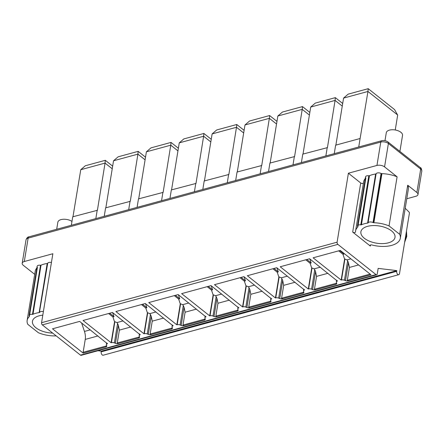 <?xml version="1.0" encoding="UTF-8"?>
<svg xmlns="http://www.w3.org/2000/svg" width="444" height="444" viewBox="0 0 444 444"><rect width="100%" height="100%" fill="white"/><g stroke="black" fill="none" stroke-linecap="round" stroke-linejoin="round"><path stroke-width="0.67" d="M34.693 274.337L23.299 265.307A5.483 2.764 9.3 0 1 22.2 263.248A5.483 2.764 9.3 0 1 24.309 261.516L52.858 253.735L41.564 322.705A1.648 0.955 74.8 0 0 42.324 324.897L80.481 355.128A1.648 0.955 74.8 0 0 81.147 355.317L376.684 274.797A1.648 0.955 74.8 0 0 377.239 273.992L378.16 268.381L396.825 270.612L396.708 271.328A2.331 1.354 74.8 0 0 397.208 273.743A2.331 1.354 74.8 0 0 398.729 274.692A2.331 1.354 74.8 0 0 399.517 273.554L409.412 213.148A0.821 0.477 74.8 0 0 409.091 212.104L405.222 208.258M97.963 350.732L101.288 351.132L101.171 351.848A2.331 1.354 74.8 0 0 101.67 354.262A2.331 1.354 74.8 0 0 103.191 355.211L398.729 274.692M421.8 171.168A5.483 2.764 -170.7 0 0 420.701 169.103A2.742 1.754 -51.6 0 0 420.246 167.543C421.062 167.643 421.578 168.853 421.8 171.168L417.971 194.544A5.483 2.764 -170.7 0 1 415.862 196.276L406.782 198.751M384.992 140.654L386.291 132.723A8.231 4.146 9.3 0 1 392.119 129.753A8.231 4.146 9.3 0 1 400.882 132.29A8.231 4.146 9.3 0 1 402.536 135.381L399.905 151.426M71.972 221.428A8.231 4.146 -170.7 0 0 63.331 219.253A8.231 4.146 -170.7 0 0 57.853 222.205L56.693 229.271M112.232 168.781L105.05 163.092L97.408 210.29L72.738 216.8L71.334 225.28M112.665 166.15L105.3 160.312L85.342 165.751L80.758 169.708L72.971 216.739M395.254 129.987L397.663 115.118L394.594 109.601L368.198 88.683L348.146 94.15L343.573 98.102L367.948 91.464L368.198 88.683M145.527 157.193L138.162 151.36L118.115 156.821L113.542 160.778L137.906 154.135L138.162 151.36M178.388 148.241L171.023 142.407L150.977 147.869L146.403 151.82L170.768 145.182L171.023 142.407M211.25 139.288L203.885 133.455L183.838 138.917L179.265 142.868L203.63 136.23L203.885 133.455M244.111 130.336L236.746 124.503L216.7 129.964L212.127 133.916L236.491 127.278L236.746 124.503M276.973 121.384L269.608 115.545L249.561 121.007L244.988 124.964L269.353 118.326L269.608 115.545M309.834 112.432L302.469 106.593L282.423 112.055L277.85 116.012L302.214 109.374L302.469 106.593M342.696 103.474L335.331 97.641L315.284 103.102L310.711 107.06L335.076 100.416L335.331 97.641M80.758 169.708L105.05 163.092L105.3 160.312M97.208 210.134L95.837 218.603M342.263 106.11L335.076 100.416L327.439 147.619L302.78 154.129L301.393 162.604M327.239 147.464L325.868 155.933M309.401 115.063L302.214 109.374L294.577 156.571L269.919 163.081L268.531 171.556M294.378 156.416L293.007 164.885M276.54 124.02L269.353 118.326L261.716 165.523L237.057 172.033L235.67 180.508M261.516 165.368L260.145 173.843M243.678 132.972L236.491 127.278L228.854 174.481L204.196 180.986L202.808 189.46M228.654 174.32L227.284 182.795M210.817 141.925L203.63 136.23L195.993 183.433L171.334 189.938L169.947 198.418M195.793 183.278L194.422 191.747M177.955 150.877L170.768 145.182L163.131 192.385L138.473 198.89L137.085 207.37M162.931 192.23L161.561 200.699M145.094 159.829L137.906 154.135L130.27 201.337L105.611 207.848L104.223 216.322M130.07 201.182L128.699 209.651M334.254 153.652L335.642 145.171L360.106 138.511L358.735 146.981M303.013 154.062L310.711 107.06M105.844 207.781L113.542 160.778M397.646 114.996L367.948 91.464L360.106 138.511M270.152 163.015L277.85 116.012M237.29 171.967L244.988 124.964M204.429 180.924L212.127 133.916M171.567 189.877L179.265 142.868M138.706 198.829L146.403 151.82M335.875 145.11L343.573 98.102M417.971 194.544A5.483 2.764 -170.7 0 0 416.872 192.485L407.709 185.22A22.661 11.422 9.3 0 1 408.352 189.15L400.31 238.25A22.661 11.422 -170.7 0 0 399.667 234.321L389.055 225.913A22.661 11.422 -170.7 0 0 373.887 222.749L381.929 173.654A22.661 11.422 9.3 0 1 397.097 176.812L384.56 166.883A5.483 2.764 -170.7 0 0 376.945 165.44L348.396 173.216L360.717 182.984A1.593 0.805 -170.7 0 0 363.414 183.15M373.887 222.749A1.104 0.555 -170.7 0 1 373.587 222.722L373.032 222.544A3.164 1.593 -170.7 0 0 368.059 222.949L367.593 223.099A22.661 11.422 -170.7 0 0 361.438 224.775A1.104 0.555 -170.7 0 1 361.205 224.847L360.783 224.88A3.164 1.593 -170.7 0 0 357.498 225.957L365.54 176.856A3.164 1.593 9.3 0 1 368.82 175.78L369.247 175.746A1.104 0.555 -170.7 0 0 369.475 175.68A22.661 11.422 9.3 0 1 375.63 174.004L376.101 173.848A3.164 1.593 9.3 0 1 381.074 173.449L381.629 173.626A1.104 0.555 -170.7 0 0 381.929 173.654M357.498 225.957A3.164 1.593 -170.7 0 0 357.831 226.862L357.709 227.156A22.661 11.422 -170.7 0 0 355.589 230.924L363.63 181.829A22.661 11.422 9.3 0 1 365.262 178.566M355.589 230.924A22.661 11.422 -170.7 0 0 355.516 231.94A1.593 0.805 -170.7 0 1 355.511 231.996A1.593 0.805 -170.7 0 1 354.379 232.573A1.593 0.805 -170.7 0 1 352.68 232.079L370.318 246.054L370.496 244.988M41.564 322.705L337.101 242.185A1.648 0.955 74.8 0 0 337.862 244.378L376.018 274.608A1.648 0.955 74.8 0 0 376.684 274.797M337.101 242.185L348.396 173.216M400.31 238.25A22.661 11.422 -170.7 0 1 371.961 244.977A1.593 0.805 -170.7 0 0 369.996 245.454A1.593 0.805 -170.7 0 0 370.318 246.054M357.831 226.862L357.709 227.156L357.77 226.784M364.369 238.289A17.283 8.708 -170.7 0 0 382.772 243.612A17.283 8.708 -170.7 0 0 395.005 237.379A17.283 8.708 -170.7 0 0 391.536 230.886A17.283 8.708 -170.7 0 0 373.127 225.563A17.283 8.708 -170.7 0 0 360.894 231.796A17.283 8.708 -170.7 0 0 364.369 238.289M360.783 224.88L368.82 175.78M367.593 223.099L375.63 174.004M368.059 222.949L376.101 173.848M397.097 176.812L389.055 225.913M407.709 185.22L399.667 234.321M36.841 268.021A22.661 11.422 -170.7 0 0 35.193 271.312L27.151 320.407A22.661 11.422 9.3 0 1 29.265 316.644L29.326 316.25M51.426 262.487A3.164 1.593 -170.7 0 0 47.702 263.27L47.43 263.425A1.104 0.555 9.3 0 1 47.186 263.486A22.661 11.422 -170.7 0 0 41.031 265.162L40.521 265.279A3.164 1.593 -170.7 0 0 37.118 266.333L29.076 315.434A3.164 1.593 9.3 0 1 32.479 314.374L40.521 265.279M56.205 335.892A22.661 11.422 9.3 0 1 38.406 332.745L27.794 324.336A22.661 11.422 9.3 0 1 27.151 320.407M29.293 316.195A3.164 1.593 9.3 0 1 29.076 315.434M32.479 314.374L32.995 314.258L41.031 265.162M32.995 314.258A22.661 11.422 9.3 0 1 39.15 312.582L47.186 263.486M47.702 263.27L39.388 312.521A1.104 0.555 9.3 0 1 39.15 312.582M39.66 312.365A3.164 1.593 9.3 0 1 43.384 311.583M52.681 333.1A17.283 8.708 9.3 0 1 35.925 327.772A17.283 8.708 9.3 0 1 32.456 321.278A17.283 8.708 9.3 0 1 42.802 315.162M370.962 274.758L340.237 250.41L313.092 257.809L341.17 280.059L341.486 279.975L344.916 259.035L346.997 259.901L347.63 260.795L348.44 262.643L349.434 267.432L347.325 280.303L348.457 280.886L370.962 274.758M348.457 280.886A2.742 1.382 -170.7 0 1 345.493 280.641L344.45 280.22A2.742 1.382 -170.7 0 0 341.486 279.975M335.697 284.365A2.742 1.382 -170.7 0 0 336.752 283.5A2.742 1.382 -170.7 0 0 336.68 283.044L336.397 282.412A2.742 1.382 -170.7 0 1 336.33 281.957A2.742 1.382 -170.7 0 1 337.385 281.091L309.618 258.758L280.208 266.766L308.286 289.016L308.602 288.933L312.032 267.993L314.113 268.859L314.746 269.752L315.556 271.6L316.55 276.39L314.446 289.266L315.567 289.849L335.697 284.365L336.68 283.033M315.567 289.849A2.742 1.382 -170.7 0 1 312.609 289.599L311.566 289.177A2.742 1.382 -170.7 0 0 308.602 288.933M302.836 293.318A2.742 1.382 -170.7 0 0 303.89 292.452A2.742 1.382 -170.7 0 0 303.824 291.997L303.535 291.364A2.742 1.382 -170.7 0 1 303.468 290.909A2.742 1.382 -170.7 0 1 304.523 290.043L276.756 267.71L247.347 275.724L275.424 297.974L275.741 297.885L279.171 276.945L281.252 277.816L281.885 278.704L282.695 280.553L283.688 285.348L281.585 298.218L282.706 298.801L302.836 293.318L303.818 291.986M282.706 298.801A2.742 1.382 -170.7 0 1 279.748 298.557L278.704 298.129A2.742 1.382 -170.7 0 0 275.741 297.885M269.974 302.27A2.742 1.382 -170.7 0 0 271.029 301.404A2.742 1.382 -170.7 0 0 270.962 300.949L270.673 300.322A2.742 1.382 -170.7 0 1 270.607 299.861A2.742 1.382 -170.7 0 1 271.661 298.995L243.895 276.662L214.485 284.676L242.563 306.926L242.879 306.837L246.309 285.903L248.39 286.769L249.023 287.656L249.833 289.505L250.827 294.3L248.723 307.17L249.844 307.753L269.974 302.27L270.957 300.938M249.844 307.753A2.742 1.382 -170.7 0 1 246.886 307.509L245.843 307.087A2.742 1.382 -170.7 0 0 242.879 306.837M237.113 311.222A2.742 1.382 -170.7 0 0 238.167 310.356A2.742 1.382 -170.7 0 0 238.101 309.901L237.812 309.274A2.742 1.382 -170.7 0 1 237.745 308.813A2.742 1.382 -170.7 0 1 238.8 307.953L211.033 285.614L181.624 293.628L209.701 315.878L210.018 315.789L213.447 294.855L215.529 295.721L216.161 296.609L216.972 298.457L217.965 303.252L215.862 316.122L216.983 316.711L237.113 311.222L238.095 309.89M216.983 316.711A2.742 1.382 -170.7 0 1 214.025 316.461L212.981 316.039A2.742 1.382 -170.7 0 0 210.018 315.789M204.251 320.18A2.742 1.382 -170.7 0 0 205.306 319.314A2.742 1.382 -170.7 0 0 205.239 318.853L204.95 318.226A2.742 1.382 -170.7 0 1 204.884 317.771A2.742 1.382 -170.7 0 1 205.938 316.905L178.172 294.566L148.762 302.58L176.84 324.83L177.156 324.747L180.586 303.807L182.667 304.673L183.3 305.566L184.11 307.409L185.104 312.204L183 325.075L184.121 325.663L204.251 320.18L205.233 318.842M184.121 325.663A2.742 1.382 -170.7 0 1 181.163 325.413L180.12 324.991A2.742 1.382 -170.7 0 0 177.156 324.747M171.39 329.132A2.742 1.382 -170.7 0 0 172.444 328.266A2.742 1.382 -170.7 0 0 172.377 327.805L172.089 327.178A2.742 1.382 -170.7 0 1 172.022 326.723A2.742 1.382 -170.7 0 1 173.077 325.857L145.31 303.518L115.901 311.533L143.978 333.783L144.294 333.699L147.724 312.759L149.806 313.625L150.438 314.519L151.249 316.367L152.242 321.156L150.139 334.027L151.26 334.615L171.39 329.132L172.372 327.794M151.26 334.615A2.742 1.382 -170.7 0 1 148.302 334.365L147.258 333.944A2.742 1.382 -170.7 0 0 144.294 333.699M138.528 338.084A2.742 1.382 -170.7 0 0 139.583 337.218A2.742 1.382 -170.7 0 0 139.516 336.763L139.227 336.13A2.742 1.382 -170.7 0 1 139.161 335.675A2.742 1.382 -170.7 0 1 140.215 334.809L112.449 312.476L83.039 320.485L111.117 342.735L111.433 342.651L114.863 321.711L116.944 322.577L117.577 323.471L118.387 325.319L119.381 330.108L117.277 342.984L118.398 343.567L138.528 338.084L139.51 336.752M118.398 343.567A2.742 1.382 -170.7 0 1 115.44 343.317L114.397 342.896A2.742 1.382 -170.7 0 0 111.433 342.651M97.991 335.942L85.248 339.41L83.139 352.281A1.171 0.683 74.8 0 0 83.228 353.152L52.509 328.804L79.654 321.406L107.42 343.745A2.742 1.382 9.3 0 0 106.36 344.611A2.742 1.382 9.3 0 0 106.432 345.066L106.715 345.698A2.742 1.382 9.3 0 1 106.788 346.154A2.742 1.382 9.3 0 1 105.733 347.019L106.71 345.687M83.228 353.152L105.733 347.019M101.288 351.132L396.825 270.612M338.639 250.849L342.973 254.284L344.6 259.118L344.916 259.035M342.973 254.284L344.006 254.001L343.734 253.18M344.006 254.001L339.677 250.566M341.17 280.059L344.6 259.118M308.286 289.016L311.716 268.082L310.09 263.242L311.166 262.942L309.801 258.902M311.716 268.082L312.032 267.993M310.09 263.242L305.755 259.807M311.166 262.942L306.837 259.512M276.939 267.854L278.305 271.894L277.228 272.194L278.854 277.034L279.171 276.945M278.305 271.894L273.976 268.465M277.228 272.194L272.894 268.759M275.424 297.974L278.854 277.034M244.083 276.806L245.443 280.852L244.367 281.146L245.993 285.986L246.309 285.903M245.443 280.852L241.114 277.417M244.367 281.146L240.032 277.711M242.563 306.926L245.993 285.986M211.222 285.758L212.582 289.804L211.505 290.099L213.131 294.938L213.447 294.855M212.582 289.804L208.253 286.374M211.505 290.099L207.17 286.669M209.701 315.878L213.131 294.938M178.36 294.716L179.72 298.757L178.643 299.051L180.27 303.89L180.586 303.807M179.72 298.757L175.391 295.327M178.643 299.051L174.309 295.621M176.84 324.83L180.27 303.89M145.499 303.668L146.859 307.709L145.782 308.008L147.408 312.848L147.724 312.759M146.859 307.709L142.53 304.279M145.782 308.008L141.447 304.573M143.978 333.783L147.408 312.848M112.637 312.62L113.997 316.661L112.92 316.961L114.546 321.8L114.863 321.711M113.997 316.661L109.668 313.231M112.92 316.961L108.586 313.525M111.117 342.735L114.546 321.8M85.248 339.41A11 6.377 74.8 0 0 84.454 331.429L81.607 322.96M416.872 192.485L420.701 169.103L388.389 143.501A2.742 1.754 -51.6 0 0 387.939 141.941C386.058 140.62 383.982 140.21 381.707 140.72L29.071 236.796C27.822 236.835 26.812 237.856 26.03 239.865A5.483 2.764 -170.7 0 1 28.139 238.134L380.774 142.058A2.742 1.593 -105.2 0 1 381.707 140.72M352.68 232.079L360.717 182.984M361.205 224.847L369.247 175.746M361.438 224.775L369.475 175.68M373.032 222.544L381.074 173.449M373.587 222.722L381.629 173.626M384.56 166.883L388.389 143.501A5.483 2.764 -170.7 0 0 380.774 142.058L376.945 165.44M24.309 261.516L28.139 238.134A2.742 1.593 -105.2 0 1 29.071 236.796M39.388 312.521L47.43 263.425M42.324 324.897L337.862 244.378M80.481 355.128L376.018 274.608M101.171 351.848L396.708 271.328M406.399 231.529A14.813 9.479 128.4 0 1 406.432 235.831A14.813 9.479 128.4 0 1 404.922 240.548M346.997 259.901L350.877 258.846M344.45 280.22L347.63 260.795M349.434 267.432L358.574 264.946M347.325 280.303L370.124 274.092M345.493 280.641L348.44 262.643M314.113 268.859L320.257 267.188M316.55 276.39L327.955 273.288M311.566 289.177L314.746 269.752M337.385 281.091L337.434 280.797M312.609 289.599L315.556 271.6M314.446 289.266L336.646 283.217M281.252 277.816L287.396 276.14M283.688 285.348L295.094 282.24M278.704 298.129L281.885 278.704M304.523 290.043L304.573 289.749M279.748 298.557L282.695 280.553M281.585 298.218L303.785 292.169M248.39 286.769L254.534 285.092M250.827 294.3L262.232 291.192M245.843 307.087L249.023 287.656M271.661 298.995L271.711 298.701M246.886 307.509L249.833 289.505M248.723 307.17L270.923 301.121M215.529 295.721L221.673 294.045M217.965 303.252L229.37 300.144M212.981 316.039L216.161 296.609M238.8 307.953L238.85 307.653M214.025 316.461L216.972 298.457M215.862 316.122L238.062 310.073M182.667 304.673L188.817 302.997M185.104 312.204L196.509 309.096M180.12 324.991L183.3 305.566M205.938 316.905L205.988 316.605M181.163 325.413L184.11 307.409M183 325.075L205.2 319.025M149.806 313.625L155.955 311.954M152.242 321.156L163.647 318.048M147.258 333.944L150.438 314.519M173.077 325.857L173.127 325.557M148.302 334.365L151.249 316.367M150.139 334.027L172.339 327.977M116.944 322.577L123.093 320.907M119.381 330.108L130.786 327.006M114.397 342.896L117.577 323.471M140.215 334.809L140.265 334.515M115.44 343.317L118.387 325.319M117.277 342.984L139.477 336.935M90.293 329.842L84.454 331.429M106.682 345.87L83.139 352.281M107.42 343.745L107.465 343.451M365.873 177.855L357.831 226.951M420.246 167.543L387.939 141.941M22.2 263.248L26.03 239.865M37.407 267.366L29.365 316.461M406.471 231.085L406.76 236.447L404.628 242.357M336.624 280.153L336.33 281.957M303.763 289.105L303.468 290.909M270.901 298.057L270.607 299.861M238.04 307.015L237.745 308.813M205.178 315.967L204.884 317.771M172.316 324.919L172.022 326.723M139.455 333.871L139.161 335.675M106.36 344.611L106.66 342.807"/></g></svg>
